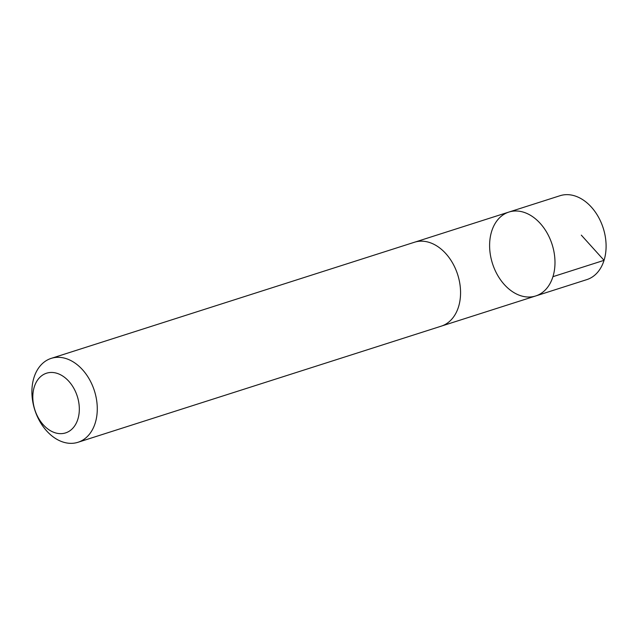 <?xml version="1.0" encoding="UTF-8"?>
<svg xmlns="http://www.w3.org/2000/svg" width="638" height="638" viewBox="0 0 638 638"><rect width="100%" height="100%" fill="white"/><g stroke="black" fill="none" stroke-linecap="round" stroke-linejoin="round"><path stroke-width="0.96" d="M510.256 211.672A44.038 31.302 72.3 0 1 552.412 245.431A44.038 31.302 72.3 0 1 535.705 295.96A44.038 31.302 72.3 0 1 492.48 263.542A44.038 31.302 72.3 0 1 508.885 212.063A44.038 31.302 72.3 0 1 510.256 211.672A44.038 31.302 72.3 0 1 552.412 245.431A44.038 31.302 72.3 0 1 535.705 295.96L586.816 279.619A44.046 31.302 -107.7 0 0 603.524 229.09A44.046 31.302 -107.7 0 0 561.36 195.332A44.046 31.302 -107.7 0 0 559.997 195.722L508.885 212.063A44.038 31.302 72.3 0 1 510.256 211.672M78.003 442.278L441.281 326.146A44.046 31.302 -107.7 0 0 457.693 274.659A44.046 31.302 -107.7 0 0 414.461 242.241L51.184 358.381A44.046 31.302 -107.7 0 0 34.476 408.91A44.046 31.302 -107.7 0 0 76.64 442.668A44.046 31.302 -107.7 0 0 78.003 442.278A44.046 31.302 -107.7 0 0 94.408 390.799A44.046 31.302 -107.7 0 0 51.184 358.381M64.645 433.17A31.326 22.266 -107.7 0 0 70.515 383.302A31.326 22.266 -107.7 0 0 33.064 392.689A31.326 22.266 -107.7 0 0 64.645 433.17M581.314 235.143L604.058 260.336L552.947 276.677M441.879 325.946L535.705 295.96M415.059 242.065L508.885 212.063"/></g></svg>
